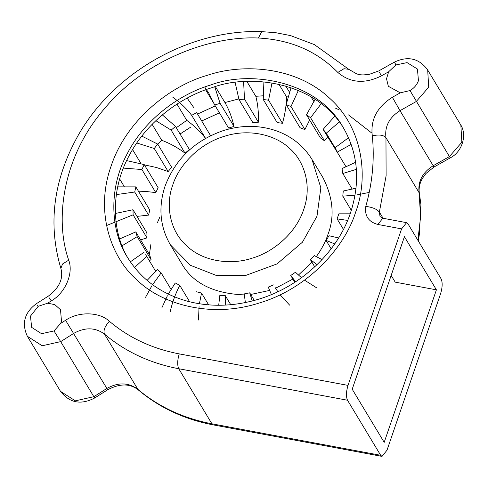 <?xml version="1.0" encoding="UTF-8"?>
<svg xmlns="http://www.w3.org/2000/svg" width="488" height="488" viewBox="0 0 488 488"><rect width="100%" height="100%" fill="white"/><g stroke="black" fill="none" stroke-linecap="round" stroke-linejoin="round"><path stroke-width="0.73" d="M436.406 289.835L384.19 442.348L352.202 389.223L404.418 236.71L436.406 289.835L395.207 282.143L391.162 275.433M128.24 258.609C112.148 232.624 109.757 190.967 129.149 155.629C147.754 119.895 183.024 96.16 212.231 87.59C252.363 72.492 317.743 83.637 343.942 128.728M219.435 112.844L201.855 120.908M190.802 127.075L180.054 134.005M371.917 133.157L348.499 114.893M339.239 109.873L335.103 107.976M314.156 101.309L313.686 101.211M54.003 330.931L41.584 333.707L31.628 327.35L30.488 316.09L38.223 306.318L47.659 303.188L54.827 304.646L60.5 309.721L61.512 321.342L60.634 323.428L54.003 330.931L60.683 341.624L73.767 333.365C85.04 327.119 95.264 327.35 104.432 334.054C125.355 351.708 150.127 363.267 178.748 368.733L347.517 400.239L380.67 455.304L382.025 456.402L387.021 450.174L440.603 293.666C442.482 287.334 442.647 282.387 441.097 278.819L407.938 223.754L406.589 222.662L382.836 218.227L377.84 224.45L401.594 228.884L406.589 222.662M347.517 400.239C345.968 396.677 346.132 391.724 348.011 385.392L401.594 228.884M400.251 92.836L388.35 86.303L386.526 78.775L388.649 71.779L395.89 64.953L407.077 62.617L417.429 69.034L418.448 80.654C416.929 84.857 414.111 88.163 409.999 90.561L400.251 92.836L392.376 97.277C376.992 107.037 370.3 119.902 372.314 135.865C374.662 159.1 372.49 182.61 365.799 206.4C364.493 215.873 368.507 221.894 377.84 224.45M316.291 256.688C321.665 249.148 325.551 241.743 327.948 234.472C334.817 216.55 333.151 197.597 322.946 177.632M181.292 262.953C192.357 282.985 213.366 293.636 244.311 294.898M250.698 294.478L269.577 290.439M275.561 288.255L292.898 279.063M298.418 275.073L311.917 262.209M225.706 305.079L225.261 295.594L230.751 304.713M225.261 295.594L219.82 295.484L218.703 305.262M252.247 300.974L249.704 292.83L254.285 300.437M249.704 292.83L244.214 293.91L245.379 302.554M277.873 291.714L275.073 287.481M289.659 305.159L280.313 295.008M273.524 284.907L268.29 287.121L271.401 294.581M316.663 287.853L304.762 280.313M301.486 277.727L295.441 272.261L290.744 275.488L294.837 282.284M290.744 275.488L295.643 281.759M322.05 259.579L314.278 255.572L310.368 259.634L314.723 266.863M310.368 259.634L317.072 264.642M338.58 237.979L329.016 235.741L326.106 240.419L331.151 248.801M326.106 240.419L334.701 243.915M350.177 213.811L338.855 213.829L337.104 218.874L343.436 229.391M337.104 218.874L347.633 220.405M356.045 188.161L343.271 191.028L342.771 196.164L351.329 210.377M342.771 196.164L355.069 195.151M357.484 194.804L368.751 192.516M355.587 162.309L342.027 168.555L342.802 173.514L352.226 189.161M342.802 173.514L356.368 169.348M348.517 137.72L335.189 147.632L337.202 152.14L346.071 166.878M337.202 152.14L351.165 144.387M334.67 116.296L323.123 129.387L338.294 153.952M323.123 129.387L326.265 133.2L336.019 149.401M326.265 133.2L339.276 121.939M315.089 99.326L306.482 114.796L320.378 137.872L324.477 140.788L310.575 117.712L321.202 103.688M306.482 114.796L310.575 117.712M327.686 136.963L324.477 140.788M291.055 87.608L286.157 104.652L300.059 127.728L304.89 129.588L290.994 106.512L298.369 90.396M286.157 104.652L290.994 106.512M309.63 120.024L304.89 129.588M311.015 96.776L313.973 101.687M263.892 81.874L263.258 99.497L277.154 122.573L282.461 123.281L268.565 100.199L272.011 82.893M263.258 99.497L268.565 100.199M278.91 84.204L286.456 96.734C286.438 105.072 285.108 113.918 282.461 123.281M235.143 82.515L239.004 99.613L252.9 122.689L258.402 122.201L244.5 99.125L243.597 81.667M239.004 99.613L244.5 99.125M246.879 81.478L255.797 96.295C257.853 104.164 258.719 112.795 258.402 122.201M204.692 87.01L208.827 93.214L214.708 104.993L228.604 128.069L234.002 126.41L220.1 103.334L214.744 86.834M214.47 104.42L205.674 89.81M214.708 104.993L220.1 103.334M215.373 86.651L224.944 102.541C228.964 109.519 231.983 117.474 234.002 126.41M172.874 97.301C180.157 102.492 186.428 108.507 191.68 115.345L205.576 138.421C200.324 131.583 194.053 125.569 186.77 120.377L176.967 104.103M191.68 115.345L196.682 112.606L210.578 135.688L209.358 136.329M196.682 112.606L210.578 135.688M194.126 108.074L187.13 98.118M155.843 120.682L171.166 130.113L185.062 153.189C178.089 147.882 170.306 143.57 161.711 140.257L152.122 124.336M171.166 130.113L175.497 126.447L189.393 149.523L185.062 153.189M175.497 126.447L162.345 114.881M136.792 142.984L154.263 148.498L168.165 171.575L156.459 167.494L144.399 164.883M141.038 163.645L132.565 149.572M154.263 148.498L157.697 144.094L171.593 167.177L168.165 171.575M157.697 144.094L141.813 136.115M123.397 168.104L141.892 169.513L155.788 192.589L145.393 191.418L138.427 191.18M124.233 186.556L119.676 178.998M141.892 169.513L144.241 164.615L158.136 187.697L155.788 192.589M144.241 164.615L126.66 160.589M116.339 194.596L134.712 192.022L148.608 215.098L136.994 216.391M115.595 213.415L115.339 212.981M134.712 192.022L135.847 186.892L149.749 209.974L148.608 215.098M135.847 186.892L117.706 186.874M106.555 225.541L133.114 214.811L147.01 237.888L140.593 239.876M133.114 214.811L132.98 209.73L146.876 232.806L147.01 237.888M132.98 209.73L115.357 213.482M122.043 245.793L137.183 236.656L151.085 259.732L149.297 260.677M137.183 236.656L135.786 231.891L149.682 254.968L151.085 259.732M135.786 231.891L119.645 238.949M134.542 267.491L146.705 256.371L155.672 271.267M146.705 256.371L145.644 254.73M144.112 252.186L130.339 261.824M152.494 284.809L161.156 272.902L157.514 269.516L147.114 280.393M161.156 272.902L171.056 289.347M145.564 297.29L151.896 285.755M161.711 140.257L157.776 144.228M186.77 120.377L176.266 127.722M215.269 105.92L197.683 113.985M238.906 98.887L224.944 102.541M263.648 95.77L255.797 96.295M288.725 97.039L286.456 96.734M170.196 311.747C172.221 302.627 175.412 293.831 179.761 285.358L189.655 301.785M179.761 285.358L175.265 282.949L168.281 294.111M167.384 295.765L161.894 307.782M199.415 303.756L201.526 293.056L208.626 304.854M198.5 320.024L199.055 306.598M201.526 293.056L196.414 291.769M159.942 216.873L157.398 222.68M150.896 244.335L149.383 254.474M355.697 211.981C368.349 178.687 364.017 128.954 329.577 98.186C296.143 66.478 242.768 63.098 207.248 75.347C171.221 85.4 126.422 119.377 111.032 166.304C94.367 212.994 111.917 258.609 137.146 280.1C160.515 303.341 209.651 319.103 259.476 302.938C309.575 287.957 345.4 245.714 355.697 211.981M127.435 257.298C110.886 231.532 107.86 189.661 127.142 153.885C145.619 117.718 181.231 93.623 210.67 84.997C251.192 69.668 317.462 81.423 343.143 127.38M348.011 385.392L179.242 353.885C152.341 348.749 129.052 337.885 109.385 321.287C99.552 311.783 78.422 311.307 65.581 320.305L60.634 323.428M47.659 303.188L51.319 300.876C65.294 293.026 73.798 273.103 68.704 260.171C54.528 220.21 62.232 156.965 104.859 108.183C146.272 58.548 212.03 35.764 258.408 38.015C290.574 39.742 317.041 51.216 337.818 72.425C350.183 82.972 364.676 84.137 381.299 75.921L388.649 71.779M380.018 216.513L379.371 212.097C376.931 209.114 372.405 207.217 365.799 206.4M383.086 218.27L379.371 212.097L386.112 175.753L385.959 137.683C383.513 134.95 378.969 134.34 372.314 135.865M450.259 157.856L433.997 167.024L400.007 110.672L416.27 101.504L428.702 87.175L427.695 70.077L427.335 69.448L460.495 124.513C467.339 134.554 462.417 151.798 450.259 157.856L449.424 156.569L433.161 165.737C422.388 172.575 417.71 181.579 419.119 192.754L385.959 137.683C384.556 126.508 389.235 117.504 400.007 110.672L392.376 97.277M460.495 124.513L460.855 125.142L461.855 142.246L449.424 156.569L409.999 90.561M379.524 72.242L381.299 75.921M348.725 69.32L344.003 68.704L337.818 72.425M261.769 31.628L258.408 38.015M380.67 455.304L211.908 423.798C183.287 418.338 158.515 406.779 137.592 389.119C128.423 382.415 118.2 382.183 106.927 388.43L93.842 396.695L60.683 341.624L42.188 345.766L27.365 336.293C21.46 323.416 24.485 312.534 36.429 303.652L48.227 296.204C59.39 287.792 63.611 278.538 60.884 268.443L62.531 264.008L68.704 260.171M48.983 297.534L51.319 300.876M395.89 64.953C394.2 61.817 393.987 61.293 395.256 63.373M37.186 304.982L38.223 306.318M94.599 398.025C80.898 405.156 69.54 402.935 60.518 391.364L75.347 400.831L93.842 396.695L94.599 398.025L107.683 389.766L65.581 320.305M107.683 389.766C119.786 383.379 129.942 383.391 138.159 389.796L104.432 334.054C103.169 330.62 104.816 326.362 109.385 321.287M382.025 456.402L213.262 424.889L211.908 423.798L178.748 368.733C177.205 365.164 177.37 360.217 179.242 353.885M419.497 193.834L419.119 192.754L420.595 216.886L417.862 240.236M289.884 92.86L285.706 85.931M172.764 185.019C178.273 166.963 197.451 144.357 224.26 136.335C250.93 127.685 277.227 136.121 289.738 148.559C303.237 160.058 312.631 184.476 303.713 209.468C295.478 234.582 271.499 252.766 252.217 258.146C233.203 264.703 204.637 262.892 186.745 245.921C168.311 229.458 165.993 202.837 172.764 185.019M170.33 244.756L190.351 265.271L216.08 275.36L245.751 275.427L277.038 263.91L302.42 242.225L316.974 216.251L320.854 187.801L311.997 159.448C303.847 146.205 292.233 136.762 277.154 131.107C259.878 125.007 241.963 124.824 223.4 130.571C194.804 140.465 175.344 159.015 165.023 186.227C158.179 207.174 159.948 226.682 170.33 244.75L181.304 262.971M343.174 127.435C358.155 153.232 360.608 181.682 350.53 212.786C337.007 253.76 297.869 289.28 253.54 300.632C230.653 306.61 208.602 306.793 187.38 301.194C160.851 293.727 140.879 279.106 127.453 257.329M380.012 216.507L382.83 218.227M427.335 69.448C418.783 58.267 407.809 55.815 394.426 62.086L378.688 70.961L368.885 74.487L362.926 74.938C360.839 74.701 361.858 75.207 356.844 73.975L348.664 69.259M348.536 69.137L314.388 44.609L290.567 35.606L275.769 32.702L261.568 31.622M60.884 268.443C47.751 224.273 53.326 180.255 77.61 136.378C112.954 72.755 189.326 29.256 261.568 31.598M138.159 389.796C159.411 407.718 184.446 419.418 213.262 424.889M419.46 193.626C418.692 189.759 419.192 185.641 420.961 181.261L422.34 178.486L425.951 173.502L433.997 167.024M419.448 193.602L420.912 204.612L419.375 234.185L418.338 241.023M27.365 336.293L60.518 391.364M311.997 159.448L322.971 177.669"/></g></svg>
